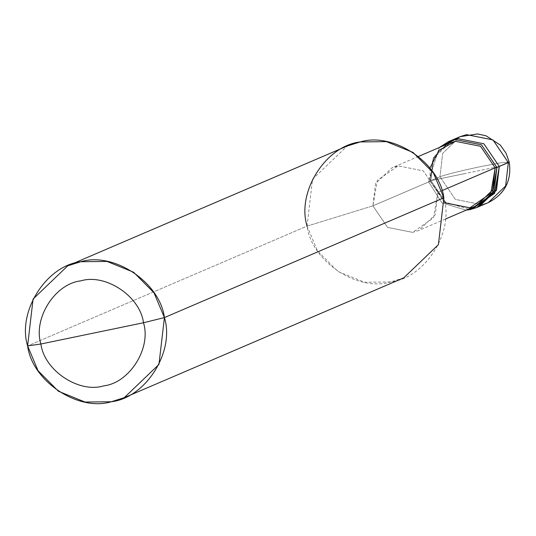 <?xml version="1.0" encoding="UTF-8"?>
<svg xmlns="http://www.w3.org/2000/svg" width="536" height="536" viewBox="0 0 536 536"><rect width="100%" height="100%" fill="white"/><g stroke="black" fill="none" stroke-linecap="round" stroke-linejoin="round"><path stroke-width="0.4" stroke-dasharray="2.68 2.01" d="M478.012 206.99L472.719 208.544L446.3 203.298L430.89 180.619L433.316 157.832L449.771 141.109L433.316 157.832L430.89 180.619L446.3 203.298L472.719 208.544L479.218 206.501L472.719 208.544L446.3 203.298L430.89 180.619L465.087 173.537L430.89 180.619L439.962 176.726L455.372 199.405L481.79 204.651L488.289 202.615L481.79 204.651L455.372 199.405L439.962 176.726L430.89 180.619L444.284 201.844L468.498 209.141M476.122 205.878L469.951 207.814L444.853 202.829L430.207 181.289L428.498 181.644L439.265 147.534L428.498 181.644L430.89 180.619L433.617 157.189L450.957 140.573L433.617 157.189L430.89 180.619L499.284 166.455L430.89 180.619L428.498 181.644L441.899 202.869L466.112 210.166L441.899 202.869L428.498 181.644L430.207 181.289L444.78 202.782M509.2 162.006L501.086 162.73L481.797 166.374C460.685 170.85 446.743 174.3 439.962 176.726C446.743 174.3 460.685 170.85 481.797 166.374L501.086 162.73L509.2 162.006M460.029 136.687L442.689 153.296L439.962 176.726L442.689 153.296L460.029 136.687M429.906 168.076L430.207 181.289L372.915 205.844L387.562 227.391L412.66 232.376L418.83 230.433L435.299 214.655L437.899 192.391L441.939 190.662L437.899 192.391L433.503 217.877L412.66 232.376L387.562 227.391L372.915 205.844L307.068 226.112C311.563 261.387 357.579 292.1 390.737 281.963C425.262 278.084 454.481 231.793 443.868 197.791L437.899 192.391L423.252 170.85L398.154 165.865L391.983 167.802L375.508 183.587L372.915 205.844L430.207 181.289L432.807 159.025L449.275 143.246M403.729 277.876L390.737 281.963L364.487 282.258L337.901 271.471L317.493 250.888L307.068 226.112L27.617 345.901L307.068 226.112L372.915 205.844L377.304 180.357L398.154 165.865L423.252 170.85L437.899 192.391L443.868 197.791M307.068 226.112L312.535 179.252L347.207 146.026M445.329 219.077L418.83 230.433M418.482 156.445L391.983 167.802"/><path stroke-width="0.8" d="M468.498 209.141L472.719 208.544L494.668 193.282L499.284 166.455L496.557 189.885L479.218 206.501L496.557 189.885L499.284 166.455L483.874 143.775L457.456 138.529L449.771 141.109L457.456 138.529L483.874 143.775L499.284 166.455L509.2 162.006L508.356 162.569L505.629 185.999L488.289 202.615L505.629 185.999L508.356 162.569L492.946 139.889L466.528 134.643L460.029 136.687L466.528 134.643L492.946 139.889L508.356 162.569L499.284 166.455L496.236 190.535L478.012 206.99M499.284 166.455L483.874 143.775L457.456 138.529L450.957 140.573L457.456 138.529L483.874 143.775L499.284 166.455L496.899 167.48L499.284 166.455M67.757 265.809L347.207 146.026L360.205 141.94L386.456 141.645L413.042 152.432L433.45 173.014L443.868 197.791L164.418 317.58L153.993 292.803L133.591 272.221L106.999 261.434L80.748 261.729L67.757 265.809L33.078 299.041L27.617 345.901L40.897 343.998C32.937 318.491 54.853 283.779 80.748 280.871C105.619 273.266 140.124 296.301 143.494 322.752L40.897 343.998C44.267 370.45 78.779 393.484 103.642 385.887C129.538 382.979 151.454 348.259 143.494 322.752L164.418 317.58L443.868 197.791L438.408 244.65L403.729 277.876L124.278 397.665L158.951 364.44L164.418 317.58C175.024 351.583 145.805 397.873 111.28 401.752C78.122 411.889 32.113 381.17 27.617 345.901L38.036 370.678L58.444 391.26L85.03 402.047L111.28 401.752L124.278 397.665M466.112 210.166L470.333 209.563L476.832 207.526L494.165 190.91L496.899 167.48L492.283 194.307L470.333 209.563L466.112 210.166M444.78 202.782L469.951 207.814L490.802 193.315L495.19 167.835L496.899 167.48L481.489 144.8L455.071 139.554L448.572 141.598L439.265 147.534L455.071 139.554L481.489 144.8L496.899 167.48L495.19 167.835L492.597 190.092L476.122 205.878L445.329 219.077M418.482 156.445L449.275 143.246L455.446 141.303L480.544 146.288L495.19 167.835L441.939 190.662L495.19 167.835L480.544 146.288L455.446 141.303L439.031 150.227L429.906 168.076M143.494 322.752C151.454 348.259 129.538 382.979 103.642 385.887C78.779 393.484 44.267 370.45 40.897 343.998L143.494 322.752C140.124 296.301 105.619 273.266 80.748 280.871C54.853 283.779 32.937 318.491 40.897 343.998L27.617 345.901C17.005 311.898 46.23 265.608 80.748 261.729C113.913 251.592 159.922 282.305 164.418 317.58L143.494 322.752M443.868 197.791C439.373 162.515 393.364 131.802 360.205 141.94C325.68 145.819 296.462 192.109 307.068 226.112M448.572 141.598L460.029 136.687L477.63 133.953L486.078 135.822L500.182 144.968L505.997 153.135L509.2 162.006C511.887 180.531 504.919 194.065 488.289 202.615L476.832 207.526"/></g></svg>

